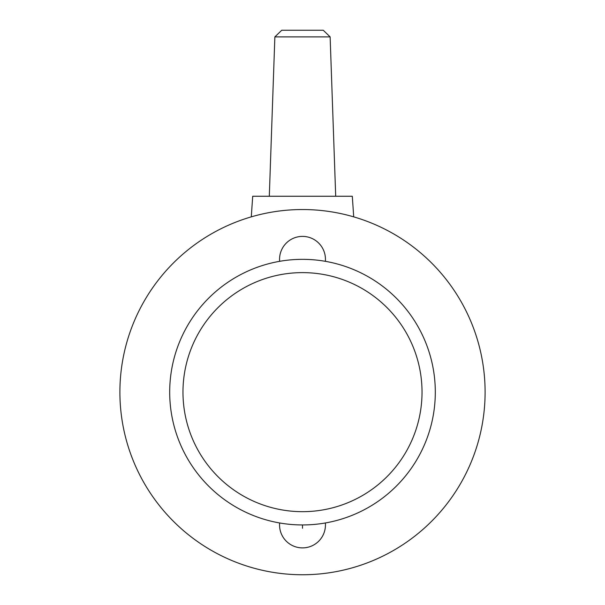 <?xml version="1.0" encoding="UTF-8"?>
<svg xmlns="http://www.w3.org/2000/svg" width="605" height="605" viewBox="0 0 605 605"><rect width="100%" height="100%" fill="white"/><g stroke="black" fill="none" stroke-linecap="round" stroke-linejoin="round"><path stroke-width="0.91" d="M302.5 209.534A182.604 182.604 0 0 0 119.896 392.146A182.604 182.604 0 0 0 302.5 574.75A182.604 182.604 0 0 0 485.104 392.146A182.604 182.604 0 0 0 302.5 209.534M325.361 522.962A22.952 22.952 0 0 1 302.5 547.896A22.952 22.952 0 0 1 279.639 522.962M279.639 261.322A22.952 22.952 0 0 1 302.5 236.389A22.952 22.952 0 0 1 325.361 261.322M302.5 259.341A132.805 132.805 0 0 0 169.695 392.146A132.805 132.805 0 0 0 302.5 524.951A132.805 132.805 0 0 0 435.305 392.146A132.805 132.805 0 0 0 302.5 259.341A132.805 132.805 0 0 0 169.695 392.146A132.805 132.805 0 0 0 302.5 524.951L302.5 528.271M269.301 196.254L274.867 36.89L330.133 36.89L335.699 196.254M274.867 36.89L281.733 30.25L323.267 30.25L330.133 36.89M251.287 216.862L252.701 196.254L352.299 196.254L353.713 216.862M422.025 392.146A119.525 119.525 0 0 1 302.5 511.671A119.525 119.525 0 0 1 182.975 392.146A119.525 119.525 0 0 1 302.5 272.621A119.525 119.525 0 0 1 422.025 392.146"/></g></svg>
